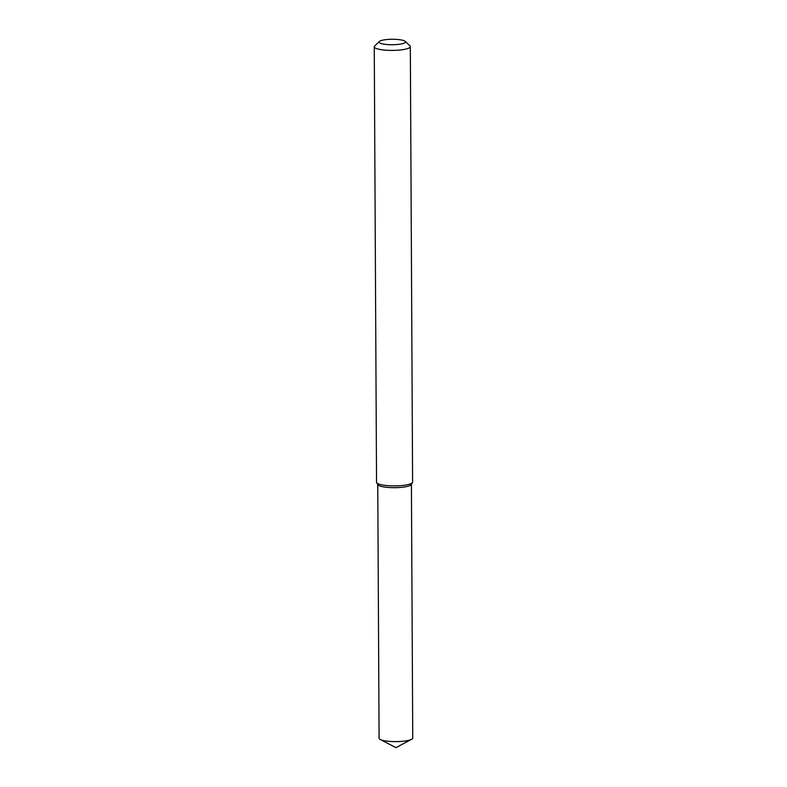<?xml version="1.0" encoding="UTF-8"?>
<svg xmlns="http://www.w3.org/2000/svg" width="787" height="787" viewBox="0 0 787 787"><rect width="100%" height="100%" fill="white"/><g stroke="black" fill="none" stroke-linecap="round" stroke-linejoin="round"><path stroke-width="1.18" d="M405.187 41.357L409.909 45.823A18.032 3.719 179.7 0 1 410.322 46.61L412.604 482.077A18.032 3.719 179.7 0 1 412.467 482.529L411.286 484.536A16.832 3.473 179.7 0 1 394.602 487.674A16.832 3.473 179.7 0 1 377.878 484.713L376.678 482.716A18.032 3.719 179.7 0 1 376.54 482.264L374.258 46.797A18.032 3.719 179.7 0 1 374.661 46.01L379.334 41.495A13.222 2.725 179.7 0 1 389.408 39.35A13.222 2.725 179.7 0 1 402.816 40.304A13.222 2.725 179.7 0 1 405.187 41.357A13.222 2.725 179.7 0 1 392.28 44.721A13.222 2.725 179.7 0 1 379.334 41.495M412.467 482.529A18.032 3.719 179.7 0 1 394.592 485.884A18.032 3.719 179.7 0 1 376.678 482.716M410.322 46.61A18.032 3.719 179.7 0 1 392.31 50.417A18.032 3.719 179.7 0 1 374.258 46.797M411.414 484.33L412.742 738.058A16.832 3.473 179.7 0 1 411.581 739.327A16.832 3.473 179.7 0 1 395.93 741.61A16.832 3.473 179.7 0 1 380.249 739.495A16.832 3.473 179.7 0 1 379.088 738.236L377.76 484.507M411.404 484.123A16.832 3.473 179.7 0 1 394.602 487.674A16.832 3.473 179.7 0 1 377.75 484.29M380.249 739.495L395.959 747.65L411.581 739.327"/></g></svg>
